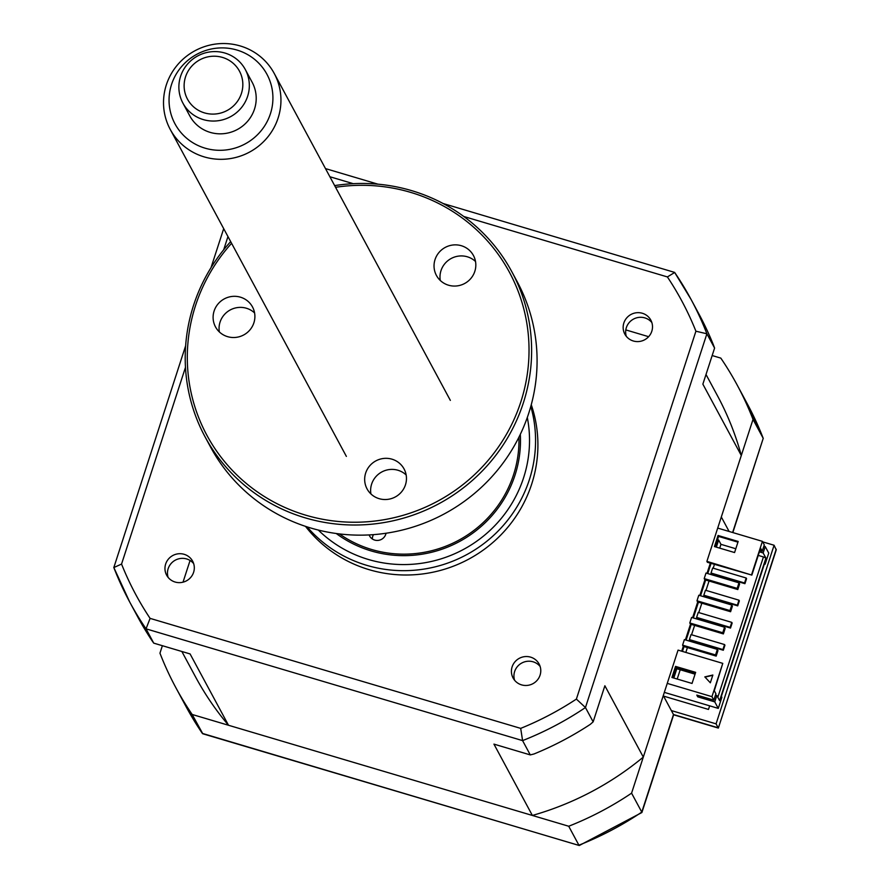 <?xml version="1.0" encoding="UTF-8"?>
<svg xmlns="http://www.w3.org/2000/svg" width="890" height="890" viewBox="0 0 890 890"><rect width="100%" height="100%" fill="white"/><g stroke="black" fill="none" stroke-linecap="round" stroke-linejoin="round"><path stroke-width="1.33" d="M162.381 645.706L159.955 653.171A318.854 310.788 -28.3 0 0 175.764 687.503A318.854 310.788 -28.3 0 0 192.162 714.47L202.798 733.772L579.312 845.5L641.89 812.526L673.641 714.803L671.36 710.576L716.061 723.848L774.089 545.247L776.236 549.909L718.341 728.076L776.225 549.197M774.089 545.247L762.685 541.865M671.36 710.576L663.284 695.591L631.577 793.168L641.779 812.103L673.485 714.525L718.185 727.798L716.061 723.848M709.664 705.837L708.485 709.43L663.562 696.102M732.626 532.509L763.22 438.347L753.018 419.413L721.312 516.99L729.11 531.464M753.018 419.413A318.854 310.788 -28.3 0 0 737.198 385.081A318.854 310.788 -28.3 0 0 720.811 358.114L712.167 355.544M648.632 336.687L625.815 329.912L648.632 336.687M190.071 560.478L183.017 582.182L190.071 560.478M192.162 714.47L568.71 826.243L578.901 845.177A318.854 310.788 -28.3 0 0 641.779 812.103L641.89 812.526M568.71 826.243A318.854 310.788 -28.3 0 0 631.577 793.168M579.201 845.5L202.364 733.404A318.854 310.788 -28.3 0 1 185.965 706.449L175.764 687.503M737.198 385.081L747.4 404.016A318.854 310.788 -28.3 0 1 763.22 438.347L732.848 532.576M372.343 538.962A8.856 8.633 151.7 0 1 373.455 534.645M386.038 533.244A8.856 8.633 151.7 0 1 369.128 534.923M339.424 533.922A113.375 110.505 -28.3 0 0 513.519 474.848A113.375 110.505 -28.3 0 0 518.914 437.235M175.13 582.038A14.763 14.385 -28.3 0 0 192.629 561.167A14.763 14.385 -28.3 0 0 168.41 559.087A14.763 14.385 -28.3 0 0 175.13 582.038M168.11 577.376A14.763 14.385 151.7 0 1 193.664 563.615M633.324 340.992A14.763 14.385 -28.3 0 0 650.824 320.122A14.763 14.385 -28.3 0 0 626.605 318.041A14.763 14.385 -28.3 0 0 633.324 340.992M626.304 336.331A14.763 14.385 151.7 0 1 651.858 322.558M521.585 684.877A14.763 14.385 -28.3 0 0 539.095 664.007A14.763 14.385 -28.3 0 0 514.865 661.926A14.763 14.385 -28.3 0 0 521.585 684.877M514.576 680.216A14.763 14.385 151.7 0 1 540.119 666.454M305.493 526.346A129.907 126.614 -28.3 0 0 369.083 569.667A129.907 126.614 -28.3 0 0 500.536 535.291A129.907 126.614 -28.3 0 0 531.263 404.739M307.139 526.891A129.907 126.614 -28.3 0 0 366.747 565.339A129.907 126.614 -28.3 0 0 495.919 533.221A129.907 126.614 -28.3 0 0 530.796 406.407M336.253 533.51A114.91 111.995 -28.3 0 0 371.163 550.932A114.91 111.995 -28.3 0 0 520.316 434.353M744.563 582.983L744.93 583.684L746.554 578.689L746.176 577.999L744.563 582.983L711.032 573.038L712.656 568.043L746.176 577.999M711.132 574.573L711.032 573.038M711.41 573.739L744.93 583.684M705.447 590.226L738.967 600.183L737.354 605.178L703.823 595.221L705.447 590.226M703.923 596.756L703.823 595.221M704.201 595.922L737.721 605.868L739.345 600.884L738.8 600.717M737.354 605.178L737.721 605.868M731.758 622.366L730.145 627.361L696.614 617.404L698.238 612.42L731.758 622.366L732.136 623.067L731.591 622.9M696.714 618.939L696.614 617.404M696.992 618.105L730.512 628.062L732.136 623.067M730.145 627.361L730.512 628.062M724.549 644.56L722.936 649.544L689.405 639.598L691.029 634.603L724.549 644.56L724.927 645.25L724.382 645.094M689.505 641.134L689.405 639.598M689.783 640.288L723.303 650.245L724.927 645.25M722.936 649.544L723.303 650.245M719.721 548.14L720.956 544.335L718.642 540.041L716.339 547.139M711.054 563.381L707.75 573.572M705.659 580.002L700.541 595.755M698.45 602.185L693.332 617.938M691.241 624.38L686.123 640.121M684.032 646.563L682.452 651.413M676.823 668.746L673.808 678.035M677.19 679.037L680.205 669.758M685.845 652.415L687.414 647.564M691.575 634.77L694.623 625.381M698.784 612.576L701.832 603.198M705.993 590.393L709.041 581.014M713.202 568.209L714.448 564.382M738.967 600.183L739.345 600.884M759.404 551.845L763.153 552.957L765.912 558.075L763.431 556.94L717.818 697.315M763.431 556.94L758.247 555.404M735.808 548.741L720.956 544.335M682.585 645.161L683.209 646.318L716.172 656.108L717.974 650.557L717.351 649.4L684.388 639.61L682.585 645.161L715.549 654.94L716.172 656.108M715.549 654.94L717.351 649.4M689.794 622.967L722.758 632.757L723.381 633.914L690.418 624.135L689.794 622.967L691.597 617.426L724.56 627.205L725.183 628.373L723.381 633.914M722.758 632.757L724.56 627.205M696.992 600.783L729.967 610.573L730.59 611.73L697.627 601.94L696.992 600.783L698.795 595.232L731.769 605.022L732.392 606.19L730.59 611.73M729.967 610.573L731.769 605.022M704.201 578.6L737.176 588.379L737.799 589.547L704.835 579.757L704.201 578.6L706.004 573.049L738.978 582.839L739.601 583.996L737.799 589.547M737.176 588.379L738.978 582.839M695.057 674.164L676 668.501L676.289 667.611M675.966 667.522L695.346 673.274M707.394 562.291L706.894 561.356L751.85 575.096L707.394 562.291M715.193 546.794L718.564 536.414L718.063 535.48L738.177 541.454L734.573 552.545L714.459 546.582L718.063 535.48M718.564 536.414L737.944 542.166M751.605 574.629L762.419 541.354L717.707 528.082L706.894 561.356M751.85 575.096L760.594 548.196L762.218 551.221L764.288 544.836L762.419 541.354M764.399 563.96L765.133 564.182L768.738 553.091L765.233 546.582L763.854 546.171M722.769 663.373L711.956 696.659L713.836 700.141L715.905 693.766L714.281 690.74L722.769 663.373L678.058 650.112L643.303 757.09A296.415 288.916 151.7 0 1 532.365 815.451L228.508 725.261A296.415 288.916 151.7 0 1 195.522 676.867L181.849 651.48M765.912 558.075L719.598 700.619L716.839 695.502L714.77 701.887L697.738 696.826L696.803 695.09L713.836 700.141M697.738 696.826L698.172 695.49M716.839 695.502L715.471 695.101M765.133 564.182L764.632 563.248L721.378 696.369L721.879 697.293L718.274 708.395L664.329 692.375M714.77 701.887L718.274 708.395M711.956 696.659L667.244 683.386M706.015 374.49L717.451 395.716A296.415 288.916 151.7 0 1 741.303 455.491L717.707 528.082M532.365 815.451L493.939 744.118L530.284 754.909L534.011 753.975A318.854 310.788 151.7 0 0 590.281 724.371L593.152 721.835L585.453 707.539L576.386 699.084A309.976 302.133 151.7 0 1 520.695 728.376L150.087 618.372A309.976 302.133 151.7 0 1 121.552 564.071L185.476 367.348M741.303 455.491L702.866 384.157L714.592 348.079L713.502 345.131A318.854 310.788 151.7 0 0 699.028 314.203L691.074 299.452A318.854 310.788 151.7 0 1 706.894 333.783L585.453 707.539A318.854 310.788 151.7 0 1 522.586 740.614L520.695 728.376M714.592 348.079L706.894 333.783L695.913 331.214L576.386 699.084M153.736 643.136L146.038 628.841A318.854 310.788 151.7 0 1 129.64 601.885L137.594 616.636A318.854 310.788 151.7 0 0 151.934 640.566L153.736 643.136L190.082 653.928L228.508 725.261M463.768 216.481L667.389 276.923A309.976 302.133 151.7 0 1 695.913 331.214M329.878 176.743L353.241 183.674M223.679 249.79L227.962 236.573M530.284 754.909L522.586 740.614L146.038 628.841L150.087 618.372M113.787 567.442L129.64 601.885A318.854 310.788 151.7 0 1 113.831 567.542L185.643 345.754M113.831 567.542L121.552 564.071M667.389 276.923L674.687 272.485A318.854 310.788 151.7 0 1 691.074 299.452L674.687 272.485M443.131 203.521L674.642 272.407M593.152 721.835L604.877 685.756L643.303 757.09M673.074 677.813L676.089 668.535M681.718 651.191L683.298 646.34M685.389 639.91L690.506 624.157M692.598 617.727L697.716 601.974M699.807 595.532L704.924 579.79M707.016 573.349L710.331 563.159M715.605 546.916L717.863 538.584M692.042 683.453L671.928 677.479L675.532 666.388L695.646 672.351L692.042 683.453M712.857 675.032L710.331 682.797L704.813 676.901L712.857 675.032M672.662 677.691L676.033 667.311L695.413 673.062M676.033 667.311L675.532 666.388M762.218 551.221L759.837 550.51M717.907 539.818L718.642 540.041M763.153 552.957L765.233 546.582M712.756 675.31L705.014 677.112M219.441 56.693A29.526 28.78 -28.3 0 0 184.731 79.889A29.526 28.78 -28.3 0 0 207.515 113.62A29.526 28.78 -28.3 0 0 242.225 90.435A29.526 28.78 -28.3 0 0 219.441 56.693M206.947 120.473A35.433 34.532 151.7 0 1 182.906 103.118A35.433 34.532 151.7 0 1 185.965 66.016A35.433 34.532 151.7 0 1 221.254 52.165A35.433 34.532 151.7 0 1 245.295 69.52A35.433 34.532 151.7 0 1 242.236 106.633A35.433 34.532 151.7 0 1 206.947 120.473M182.906 103.118L189.792 115.9A35.433 34.532 -28.3 0 0 213.834 133.255A35.433 34.532 -28.3 0 0 249.111 119.416A35.433 34.532 -28.3 0 0 252.17 82.303L245.295 69.52M231.534 48.75A52.232 50.908 -28.3 0 0 170.135 89.779A52.232 50.908 -28.3 0 0 210.441 149.453A52.232 50.908 -28.3 0 0 271.839 108.424A52.232 50.908 -28.3 0 0 231.534 48.75M210.307 158.353A59.051 57.55 151.7 0 1 170.246 129.428A59.051 57.55 151.7 0 1 175.352 67.573A59.051 57.55 151.7 0 1 234.159 44.5A59.051 57.55 151.7 0 1 274.22 73.425A59.051 57.55 151.7 0 1 269.125 135.28A59.051 57.55 151.7 0 1 210.307 158.353M231.589 243.304A171.826 167.476 -28.3 0 0 305.726 515.177A171.826 167.476 -28.3 0 0 520.784 402.035A171.826 167.476 -28.3 0 0 410.613 192.362A171.826 167.476 -28.3 0 0 335.563 187.301M334.651 185.609A174.184 169.779 151.7 0 1 411.58 190.616A174.184 169.779 151.7 0 1 511.772 271.628A174.184 169.779 151.7 0 1 490.935 461.387A174.184 169.779 151.7 0 1 305.248 517.858A174.184 169.779 151.7 0 1 205.067 436.845A174.184 169.779 151.7 0 1 230.677 241.613M205.067 436.845L210.518 446.969A174.184 169.779 -28.3 0 0 310.71 527.993A174.184 169.779 -28.3 0 0 496.386 471.522A174.184 169.779 -28.3 0 0 517.235 281.763L511.772 271.628M440.294 280.483A21.026 20.492 151.7 0 1 475.527 261.504M461.343 245.718A21.026 20.492 151.7 0 1 470.921 278.392A21.026 20.492 151.7 0 1 436.423 275.433A21.026 20.492 151.7 0 1 461.343 245.718M370.93 493.95A21.026 20.492 151.7 0 1 406.163 474.971M391.989 459.184A21.026 20.492 151.7 0 1 401.557 491.859A21.026 20.492 151.7 0 1 367.058 488.899A21.026 20.492 151.7 0 1 391.989 459.184M219.363 331.937A21.026 20.492 151.7 0 1 254.596 312.957M240.411 297.171A21.026 20.492 151.7 0 1 249.99 329.845A21.026 20.492 151.7 0 1 215.491 326.886A21.026 20.492 151.7 0 1 240.411 297.171M318.297 530.051A123.999 120.862 -28.3 0 0 368.382 559.476A123.999 120.862 -28.3 0 0 527.303 417.466M673.641 714.803L718.341 728.076M763.264 438.447L747.4 404.016M202.408 733.482L185.965 706.449M211.019 267.679L223.702 228.641M325.495 168.599L377.927 184.163M170.246 129.428L346.377 456.403M274.22 73.425L450.351 400.389"/></g></svg>
